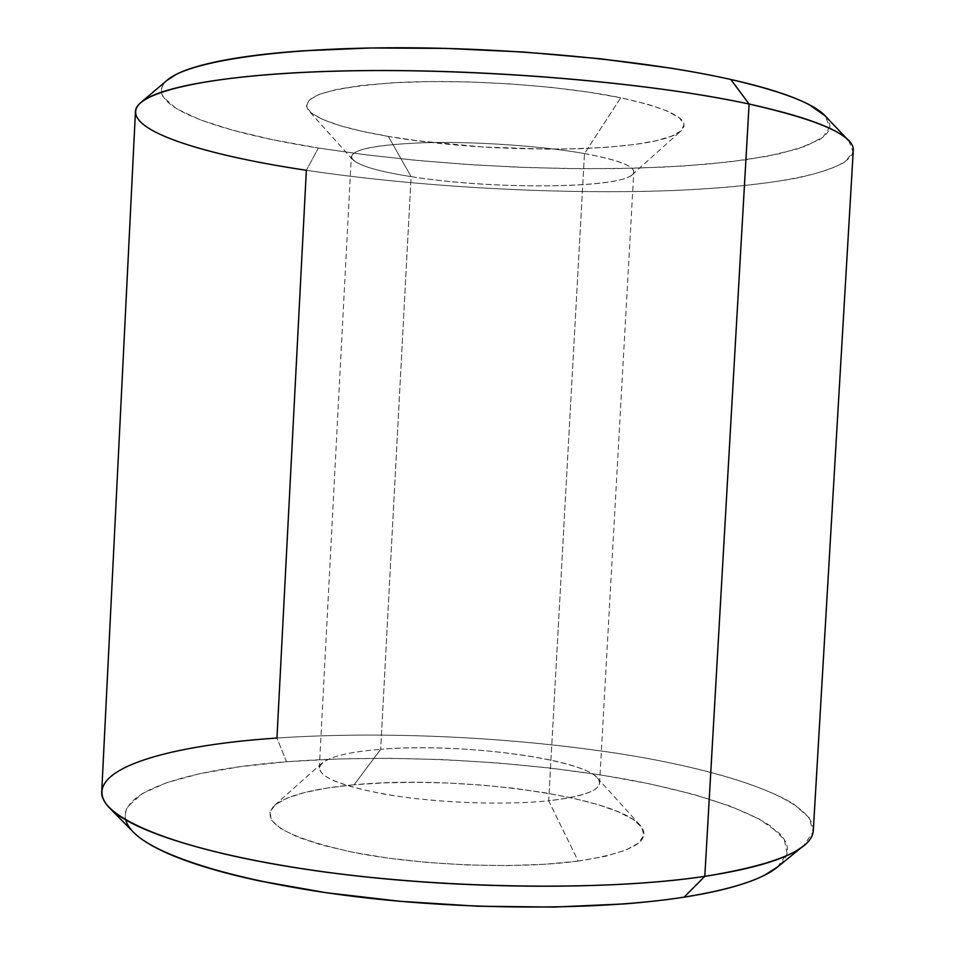 <?xml version="1.0" encoding="UTF-8"?>
<svg xmlns="http://www.w3.org/2000/svg" width="955" height="955" viewBox="0 0 955 955"><rect width="100%" height="100%" fill="white"/><g stroke="black" fill="none" stroke-linecap="round" stroke-linejoin="round"><path stroke-width="0.72" stroke-dasharray="4.78 3.58" d="M135.443 111.759C134.906 133.724 210.375 155.868 306.352 170.288L276.95 738.036L286.488 761.756C178.597 769.861 99.129 796.637 133.402 832.175M813.338 830.038C813.099 799.514 726.719 770.566 619.628 753.698C511.331 736.878 382.895 730.909 276.95 738.036C180.567 744.614 103.665 763.534 101.743 791.504M167.352 80.065C139.358 104.429 215.066 131.706 318.349 148.037L306.352 170.288L318.349 148.037L272.796 139.717L232.865 130.25L200.156 119.817L176.388 108.667L163.317 97.124C160.906 93.232 160.691 89.388 162.66 85.592L167.029 80.339M584.484 153.564C622.958 160.858 638.859 167.901 632.186 174.717C617.622 189.126 489.82 189.4 411.104 176.627L388.339 136.398C491.73 154.722 656.909 153.242 681.082 130.859C692.112 120.163 671.998 109.133 620.75 97.768L584.484 153.564L548.683 800.756C581.738 796.936 598.701 791.062 599.585 783.124C602.223 761.41 465.503 741.856 380.687 749.329L411.104 176.627C495.394 190.439 634.263 188.66 633.798 171.888C633.702 165.752 617.264 159.652 584.484 153.564C543.502 146.27 481.01 141.722 431.684 142.534C380.305 143.954 353.517 148.634 351.321 156.584C352.98 163.902 372.916 170.575 411.104 176.627L380.687 749.329C458.066 742.703 580.556 757.948 597.352 777.967C605.601 788.185 589.366 795.79 548.683 800.756L578.205 861.088C632.473 852.648 653.136 840.71 640.172 825.263C613.802 795.276 455.857 774.744 354.102 784.771L380.687 749.329L354.102 784.771C313.777 788.472 287.216 795.36 274.419 805.459C258.936 821.73 285.521 837.428 354.174 852.552C421.406 865.719 517.717 869.301 578.205 861.088L548.683 800.756C503.667 805.566 434.083 802.809 384.376 794.142C333.152 784.222 312.392 773.86 322.086 763.057C330.681 756.312 350.21 751.74 380.687 749.329C342.284 752.445 321.823 758.652 319.316 767.939C320.522 778.54 346.355 787.935 396.803 796.124C445.293 803.298 507.392 805.149 548.683 800.756L584.484 153.564L620.75 97.768C562.053 85.604 467.568 79.002 398.999 82.44C328.58 87.215 298.497 96.634 308.74 110.696C319.173 120.533 345.698 129.104 388.339 136.398L411.104 176.627C378.884 171.566 359.39 165.884 352.61 159.581C346.701 150.699 369.86 145.088 422.074 142.761C472.522 141.185 540.721 145.757 584.484 153.564M825.084 115.818L826.433 117.381C829.656 121.476 830.611 125.403 829.286 129.164C827.949 132.912 824.607 136.434 819.235 139.74L797.962 148.825L767.235 156.274L728.832 161.98L684.413 165.955L635.481 168.187L583.41 168.737L529.464 167.638L474.826 164.952L420.642 160.75L368.081 155.08L318.349 148.037L364.917 154.686L414.052 160.13L464.751 164.296L516.022 167.125L566.936 168.569L616.524 168.593L663.773 167.125L707.595 164.165L746.786 159.652L780.032 153.612L805.936 146.067L823.007 137.114L829.8 126.908L824.953 115.686M620.75 97.768L587.91 92.026L550.462 87.311L510.209 83.885L469.192 81.927L429.511 81.557L393.162 82.751L361.861 85.425L336.9 89.376L319.137 94.378L308.978 100.156L306.412 106.411L311.103 112.893L322.456 119.339L339.694 125.535L361.969 131.277L388.339 136.398L417.872 140.803L482.681 146.975L548.898 149.183L580.21 148.705L609.075 147.142L634.538 144.515L655.643 140.851L671.484 136.231L681.19 130.763L684.043 124.604L679.506 117.954L667.306 111.055L647.55 104.226L620.75 97.768M848.744 140.731L853.09 151.893L845.008 161.944C834.073 168.032 818.328 173.356 797.747 177.928C763.558 184.208 722.004 188.41 673.06 190.523C558.603 194.796 419.018 187.108 306.352 170.288C411.88 186.046 541.067 193.805 651.238 191.227C760.192 188.469 849.795 174.359 853.257 150.627M777.477 867.056L787.099 853.555L784.413 839.743L770.709 826.147C744.124 808.384 695.085 792.757 635.326 780.975C529.13 760.872 394.678 753.471 286.488 761.756L276.95 738.036C392.278 730.288 534.179 738.096 647.526 758.425C711.344 770.351 764.287 786.108 793.772 804.086L809.315 817.874L813.111 831.901L803.704 845.653M125.976 820.799C124.46 815.821 125.105 811.058 127.91 806.498L142.068 793.677L166.743 782.646L200.168 773.598L240.612 766.626L286.488 761.756L336.339 758.986L388.828 758.294L442.762 759.607L496.946 762.89L550.259 768.071L601.507 775.066L649.436 783.804L692.697 794.154L729.775 805.948L759.07 818.96L778.826 832.867C783.673 837.619 786.514 842.417 787.338 847.252C788.138 852.099 786.693 856.874 782.993 861.577L777.859 866.746M578.205 861.088L605.363 856.301L625.656 850.177L638.525 843.074L643.837 835.339L641.808 827.317L632.938 819.318L617.933 811.643L597.603 804.516L572.857 798.141L544.625 792.698L513.838 788.305L481.427 785.058L448.313 783.028L415.449 782.3L383.719 782.873L354.102 784.771L327.505 787.982L304.896 792.447L287.18 798.07L275.255 804.743L269.895 812.251L271.686 820.369L281.021 828.797L297.912 837.177L322.014 845.115L352.514 852.23L388.124 858.115L427.195 862.449L467.771 864.991L507.774 865.588L545.186 864.251L578.205 861.088M632.186 174.717L681.082 130.859M599.585 783.124L633.798 171.888M597.352 777.967L640.172 825.263M322.086 763.057L274.419 805.459M319.316 767.939L351.321 156.584M352.61 159.581L308.74 110.696"/><path stroke-width="1.43" d="M109.634 808.073L133.402 832.175C156.417 856.086 238.32 882.074 352.896 896.303C467.341 910.521 600.492 910.378 684.102 897.139L704.802 876.356C615.032 889.845 469.717 889.69 345.268 874.589C220.641 859.488 132.972 832.426 109.634 808.073C74.956 771.831 162.147 745.616 276.95 738.036L306.352 170.288C196.372 153.898 113.263 126.764 140.994 102.4C160.822 84.864 248.527 70.945 377.356 70.539C505.971 70.109 657.911 84.243 749.114 104.035C649.961 82.417 478.646 67.948 344.815 70.909C210.649 73.822 135.276 91.919 135.443 111.759L101.743 791.504C99.368 816.68 171.554 848.828 303.153 868.883C434.406 888.998 604.503 891.6 704.802 876.356L749.114 104.035L730.826 79.48C645.89 60.249 506.675 46.962 388.243 47.786C269.632 48.586 187.335 62.517 167.352 80.065L140.994 102.4M167.029 80.339L175.839 74.585C182.644 71.052 191.943 67.757 203.713 64.701C215.52 61.645 229.737 58.935 246.342 56.584C262.995 54.22 281.761 52.31 302.64 50.842L370.265 47.989L445.591 48.383L524.092 52.059L600.814 58.828L671.031 68.187C692.972 71.697 712.896 75.457 730.826 79.48C748.708 83.503 764.239 87.645 777.418 91.931C790.561 96.204 801.209 100.49 809.374 104.787L825.084 115.818M749.114 104.035C804.325 116.283 837.535 128.519 848.744 140.731L824.953 115.686C813.648 103.462 782.264 91.394 730.826 79.48L749.114 104.035L704.802 876.356C776.666 864.609 812.848 849.174 813.338 830.038L853.257 150.627C854.785 135.694 820.082 120.163 749.114 104.035M803.704 845.653C788.639 858.235 755.668 868.465 704.802 876.356L684.102 897.139C731.506 889.415 762.639 879.388 777.477 867.056L803.704 845.653M777.859 866.746L764.573 875.186C755.99 879.543 744.96 883.578 731.494 887.302C717.993 891.027 702.188 894.31 684.102 897.139C665.981 899.968 645.914 902.236 623.925 903.943L553.769 907.083L477.56 906.211L399.978 901.293L325.894 892.674L259.76 880.976C239.395 876.618 221.154 871.975 205.05 867.021C188.983 862.079 175.314 856.993 164.033 851.764C152.8 846.536 144.026 841.319 137.711 836.091C131.432 830.874 127.516 825.777 125.976 820.799"/></g></svg>
